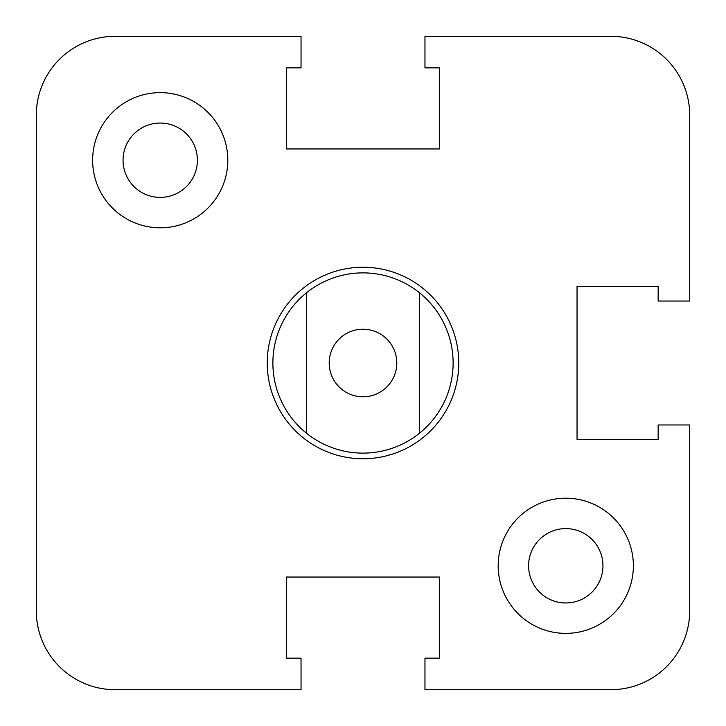 <?xml version="1.0" encoding="UTF-8"?>
<svg xmlns="http://www.w3.org/2000/svg" width="726" height="726" viewBox="0 0 726 726"><rect width="100%" height="100%" fill="white"/><g stroke="black" fill="none" stroke-linecap="round" stroke-linejoin="round"><path stroke-width="1.09" d="M610.838 36.3L424.964 36.3L610.838 36.3A78.862 78.862 0 0 1 689.7 115.162L689.7 301.036L689.7 115.162M424.964 36.3L424.964 67.845L439.602 67.845L439.602 148.957L286.398 148.957L286.398 67.845L301.036 67.845L301.036 36.3L115.162 36.3L301.036 36.3M115.162 689.7L301.036 689.7L115.162 689.7A78.862 78.862 0 0 1 36.3 610.838L36.3 419.329M36.3 306.671L36.3 115.162A78.862 78.862 0 0 1 115.162 36.3M301.036 689.7L301.036 658.155L286.398 658.155L286.398 577.043L439.602 577.043L439.602 658.155L424.964 658.155L424.964 689.7L610.838 689.7L424.964 689.7M689.7 610.838L689.7 424.964L689.7 610.838A78.862 78.862 0 0 1 610.838 689.7M689.7 424.964L658.155 424.964L658.155 439.602L577.043 439.602L577.043 286.398L658.155 286.398L658.155 301.036L689.7 301.036M267.241 363A95.759 95.759 0 0 1 410.88 280.073A95.759 95.759 0 0 1 410.88 445.927A95.759 95.759 0 0 1 267.241 363M92.629 160.219A67.591 67.591 0 0 1 194.014 101.685A67.591 67.591 0 0 1 194.014 218.762A67.591 67.591 0 0 1 92.629 160.219M123.048 160.219A37.18 37.18 0 0 0 178.805 192.417A37.18 37.18 0 0 0 178.805 128.021A37.18 37.18 0 0 0 123.048 160.219M565.781 498.19A67.591 67.591 0 0 1 624.315 599.576A67.591 67.591 0 0 1 507.238 599.576A67.591 67.591 0 0 1 565.781 498.19M528.601 565.781A37.18 37.18 0 0 0 584.366 597.979A37.18 37.18 0 0 0 584.366 533.583A37.18 37.18 0 0 0 528.601 565.781M439.602 67.845L439.602 148.957L286.398 148.957L286.398 67.845L286.398 148.957L439.602 148.957L439.602 67.845M36.3 610.838L36.3 115.162L36.3 610.838M286.398 658.155L286.398 577.043L439.602 577.043L439.602 658.155L439.602 577.043L286.398 577.043L286.398 658.155M658.155 439.602L577.043 439.602L577.043 286.398L658.155 286.398L577.043 286.398L577.043 439.602L658.155 439.602M453.124 363A90.124 90.124 0 0 1 306.671 433.349A90.124 90.124 0 0 1 306.671 292.651A90.124 90.124 0 0 1 453.124 363M329.205 363A33.795 33.795 0 0 0 379.898 392.267A33.795 33.795 0 0 0 379.898 333.733A33.795 33.795 0 0 0 329.205 363M306.671 433.349L306.671 292.651M419.329 292.651L419.329 433.349"/></g></svg>
